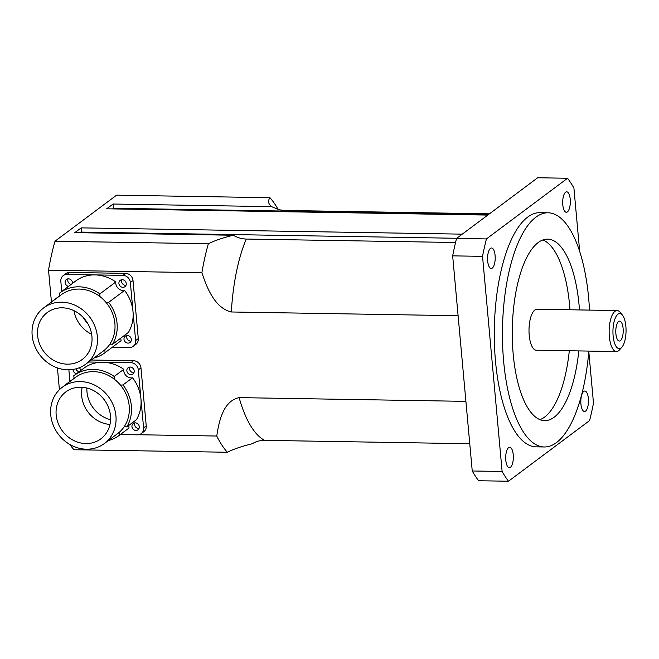 <?xml version="1.0" encoding="UTF-8"?>
<svg xmlns="http://www.w3.org/2000/svg" width="659" height="659" viewBox="0 0 659 659"><rect width="100%" height="100%" fill="white"/><g stroke="black" fill="none" stroke-linecap="round" stroke-linejoin="round"><path stroke-width="0.99" d="M618.628 321.51A9.951 3.715 -89.1 0 1 623.2 331.526A9.951 3.715 -89.1 0 1 618.043 340.39A9.951 3.715 -89.1 0 1 615.786 331.032A9.951 3.715 -89.1 0 1 618.356 321.74A9.951 3.715 -89.1 0 1 618.628 321.51M109.979 424.437A29.276 26.096 53.2 0 1 82.194 387.278A29.276 26.096 -126.8 0 0 109.979 424.437M86.889 388.027A29.276 26.096 -126.8 0 0 110.588 419.717M91.65 334.286A29.276 26.096 53.2 0 1 73.997 310.686A29.276 26.096 -126.8 0 0 91.65 334.286M83.158 317.391A29.276 26.096 -126.8 0 0 87.804 323.602M617.961 314.186A17.571 6.549 -89.1 0 1 622.401 315.051A17.571 6.549 -89.1 0 1 626.05 331.197A17.571 6.549 -89.1 0 1 621.865 347.219A17.571 6.549 -89.1 0 1 613.241 336.971A17.571 6.549 -89.1 0 1 617.961 314.186M622.401 315.051L620.168 312.333A20.495 7.644 90.9 0 0 617.121 310.554A20.495 7.644 90.9 0 0 614.987 311.32A20.495 7.644 90.9 0 0 609.171 333.792A20.495 7.644 90.9 0 0 616.445 351.535A20.495 7.644 90.9 0 0 619.542 349.855L621.865 347.219M616.445 351.535L536.319 350.217A20.495 7.644 -89.1 0 1 529.037 332.466A20.495 7.644 -89.1 0 1 534.861 310.002A20.495 7.644 -89.1 0 1 536.994 309.236L617.121 310.554M585.538 411.134A10.247 3.822 -89.1 0 1 584.475 411.521A10.247 3.822 -89.1 0 1 580.834 402.641A10.247 3.822 -89.1 0 1 583.742 391.413A10.247 3.822 -89.1 0 1 584.813 391.026A10.247 3.822 -89.1 0 1 588.454 399.898A10.247 3.822 -89.1 0 1 585.538 411.134M492.281 268.081A10.247 3.822 -89.1 0 1 491.219 268.468A10.247 3.822 -89.1 0 1 487.578 259.588A10.247 3.822 -89.1 0 1 490.485 248.361A10.247 3.822 -89.1 0 1 491.556 247.973A10.247 3.822 -89.1 0 1 495.189 256.845A10.247 3.822 -89.1 0 1 492.281 268.081M510.412 467.313A10.247 3.822 -89.1 0 1 509.349 467.701A10.247 3.822 -89.1 0 1 505.708 458.829A10.247 3.822 -89.1 0 1 508.616 447.593A10.247 3.822 -89.1 0 1 509.687 447.206A10.247 3.822 -89.1 0 1 513.328 456.077A10.247 3.822 -89.1 0 1 510.412 467.313M567.407 211.901A10.247 3.822 -89.1 0 1 566.345 212.289A10.247 3.822 -89.1 0 1 562.704 203.409A10.247 3.822 -89.1 0 1 565.611 192.181A10.247 3.822 -89.1 0 1 566.682 191.794A10.247 3.822 -89.1 0 1 570.315 200.665A10.247 3.822 -89.1 0 1 567.407 211.901M469.76 443.738L264.58 440.352C260.025 440.336 255.923 441.464 252.282 443.746C241.985 446.242 233.665 449.076 227.33 452.255L73.973 449.726A137.607 51.328 -89.1 0 1 69.838 444.479M59.417 389.724L57.432 367.92M51.443 302.086L48.535 270.182A137.607 51.328 -89.1 0 1 55.002 241.219L116.585 195.171L269.943 197.7A137.607 51.328 -89.1 0 1 278.189 209.504M539.927 419.651A90.761 33.856 90.9 0 0 569.294 350.761M569.969 309.779A90.761 33.856 90.9 0 0 542.892 239.95M578.8 350.918A90.761 33.856 -89.1 0 1 544.663 420.631A90.761 33.856 -89.1 0 1 512.438 342.037A90.761 33.856 -89.1 0 1 538.214 242.537A90.761 33.856 -89.1 0 1 547.662 239.135A90.761 33.856 -89.1 0 1 579.475 309.936M588.825 351.082A117.113 43.683 -89.1 0 1 544.235 446.975A117.113 43.683 -89.1 0 1 502.644 345.563A117.113 43.683 -89.1 0 1 535.907 217.173A117.113 43.683 -89.1 0 1 548.09 212.783A117.113 43.683 -89.1 0 1 589.5 310.101M544.235 446.975L536.08 446.843A117.113 43.683 -89.1 0 1 494.497 345.431A117.113 43.683 -89.1 0 1 527.76 217.042A117.113 43.683 -89.1 0 1 539.943 212.651L548.09 212.783M472.239 470.979L452.659 255.857L482.536 256.351L502.117 471.465L472.239 470.979A168.35 62.794 -89.1 0 0 478.607 480.74L508.484 481.235L589.599 420.574A168.35 62.794 -89.1 0 0 593.487 403.143L588.792 351.519M579.673 251.31L573.907 188.021A168.35 62.794 -89.1 0 0 567.547 178.26L486.433 238.92L456.555 238.426L537.67 177.765L567.547 178.26M508.484 481.235A168.35 62.794 -89.1 0 1 502.117 471.465M452.659 255.857A168.35 62.794 -89.1 0 1 456.555 238.426M482.536 256.351A168.35 62.794 -89.1 0 1 486.433 238.92M489.439 213.829L284.515 210.452L279.268 209.784L271.557 206.646C268.238 203.919 267.702 200.937 269.943 197.7M227.33 452.255A137.607 51.328 -89.1 0 1 216.762 436.036C218.986 421.307 223.187 400.985 239.135 397.624L465.905 401.364M458.112 315.719L231.342 311.979C214.727 308.074 206.811 287.555 201.893 272.711A137.607 51.328 -89.1 0 1 208.359 243.748C214.694 240.576 223.006 237.742 233.311 235.247C237.38 237.652 241.696 238.92 246.26 239.052L455.55 242.504M233.311 235.247L74.821 232.635L81.189 227.866L462.272 234.151M48.535 270.182L201.893 272.711M216.762 436.036L138.621 434.742M488.624 214.439L113.447 208.252L113.068 204.026L271.557 206.646M487.775 215.081L106.692 208.796L113.068 204.026M112.598 208.895L113.447 208.252M456.753 238.278L81.576 232.092L80.727 232.726M81.189 227.866L81.576 232.092M208.359 243.748L55.002 241.219M43.725 307.852L61.254 294.746A35.133 31.319 53.2 0 1 100.11 296.707A35.133 31.319 53.2 0 1 105.934 302.316A35.133 31.319 53.2 0 1 109.756 344.286A35.133 31.319 53.2 0 1 104.938 349.723A35.133 31.319 53.2 0 1 103.331 351.016L85.802 364.13A35.133 31.319 53.2 0 1 67.844 369.798A35.133 31.319 53.2 0 1 34.556 345.53A35.133 31.319 53.2 0 1 43.725 307.852A35.133 31.319 53.2 0 1 82.581 309.812A35.133 31.319 53.2 0 1 85.802 364.13M67.325 364.163A29.276 26.096 53.2 0 1 39.589 343.94A29.276 26.096 53.2 0 1 47.226 312.547A29.276 26.096 53.2 0 1 85.662 320.356A29.276 26.096 53.2 0 1 82.301 359.435A29.276 26.096 53.2 0 1 67.325 364.163M59.656 295.94A7.323 6.524 -126.8 0 0 59.384 293.222A37.472 33.411 53.2 0 1 59.854 292.868A37.472 33.411 53.2 0 1 99.863 293.889A7.323 6.524 -126.8 0 0 100.11 296.707M105.934 302.316A7.323 6.524 -126.8 0 0 108.653 302.349A37.472 33.411 53.2 0 1 112.475 344.344A7.323 6.524 -126.8 0 0 109.756 344.286M104.938 349.723A7.323 6.524 -126.8 0 0 105.201 352.54A37.472 33.411 53.2 0 1 104.74 352.894A37.472 33.411 53.2 0 1 94.023 357.977M59.854 292.868L75.785 280.948A37.472 33.411 53.2 0 1 94.945 274.902A37.472 33.411 53.2 0 1 115.803 281.978A7.323 6.524 -126.8 0 0 124.584 290.43A37.472 33.411 53.2 0 1 132.994 311.534A37.472 33.411 53.2 0 1 128.406 332.424L112.475 344.344M124.584 290.43L108.653 302.349M120.852 338.075A7.323 6.524 -126.8 0 0 121.141 340.621L105.201 352.54M121.141 340.621A37.472 33.411 53.2 0 1 120.671 340.975L104.74 352.894M59.672 295.767L52.119 301.418M115.803 281.978L99.863 293.889M61.74 291.459L60.826 281.368A7.323 6.524 53.2 0 1 63.231 275.619A7.323 6.524 53.2 0 1 66.971 274.441L122.928 275.363A7.323 6.524 53.2 0 1 130.358 282.513L135.639 340.555A7.323 6.524 53.2 0 1 133.233 346.304A7.323 6.524 53.2 0 1 129.485 347.491L112.343 347.211M127.311 335.497A3.954 3.526 53.2 0 1 131.059 338.224A3.954 3.526 53.2 0 1 130.029 342.466A3.954 3.526 53.2 0 1 124.839 341.411A3.954 3.526 53.2 0 1 125.292 336.131A3.954 3.526 53.2 0 1 127.311 335.497M68.544 286.368A3.954 3.526 53.2 0 1 65.299 283.395A3.954 3.526 53.2 0 1 66.435 279.457A3.954 3.526 53.2 0 1 68.454 278.823A3.954 3.526 53.2 0 1 72.465 283.436M122.236 279.713A3.954 3.526 53.2 0 1 125.976 282.439A3.954 3.526 53.2 0 1 124.946 286.681A3.954 3.526 53.2 0 1 119.757 285.619A3.954 3.526 53.2 0 1 120.218 280.347A3.954 3.526 53.2 0 1 122.236 279.713M121.824 279.729A3.954 3.526 -126.8 0 0 122.417 283.634A3.954 3.526 -126.8 0 0 126.001 285.314M68.042 278.839A3.954 3.526 -126.8 0 0 71.197 284.383M126.899 335.513A3.954 3.526 -126.8 0 0 127.492 339.426A3.954 3.526 -126.8 0 0 131.075 341.098M133.233 346.304L135.886 344.319A7.323 6.524 -126.8 0 0 138.291 338.569L133.011 280.528A7.323 6.524 -126.8 0 0 125.581 273.37L69.632 272.447A7.323 6.524 -126.8 0 0 65.884 273.633L63.231 275.619M62.292 387.253L75.579 377.319A35.133 31.319 53.2 0 1 114.435 379.287A35.133 31.319 53.2 0 1 120.259 384.889A35.133 31.319 53.2 0 1 124.081 426.867A35.133 31.319 53.2 0 1 119.263 432.304A35.133 31.319 53.2 0 1 117.656 433.597L104.377 443.523A35.133 31.319 53.2 0 1 86.411 449.199A35.133 31.319 53.2 0 1 53.132 424.931A35.133 31.319 53.2 0 1 62.292 387.253A35.133 31.319 53.2 0 1 101.156 389.214A35.133 31.319 53.2 0 1 104.377 443.523M85.901 443.565A29.276 26.096 53.2 0 1 58.165 423.342A29.276 26.096 53.2 0 1 65.801 391.94A29.276 26.096 53.2 0 1 104.237 399.758A29.276 26.096 53.2 0 1 100.868 438.836A29.276 26.096 53.2 0 1 85.901 443.565M73.981 378.513A7.323 6.524 -126.8 0 0 73.709 375.803A37.472 33.411 53.2 0 1 74.17 375.449A37.472 33.411 53.2 0 1 114.188 376.47A7.323 6.524 -126.8 0 0 114.435 379.287M120.259 384.889A7.323 6.524 -126.8 0 0 122.978 384.93A37.472 33.411 53.2 0 1 126.792 426.925A7.323 6.524 -126.8 0 0 124.081 426.867M119.263 432.304A7.323 6.524 -126.8 0 0 119.526 435.113A37.472 33.411 53.2 0 1 119.065 435.467A37.472 33.411 53.2 0 1 108.348 440.558M74.17 375.449L83.734 368.299A37.472 33.411 53.2 0 1 102.895 362.244A37.472 33.411 53.2 0 1 123.752 369.32A7.323 6.524 -126.8 0 0 132.533 377.78A37.472 33.411 53.2 0 1 140.944 398.884A37.472 33.411 53.2 0 1 136.355 419.775L126.792 426.925M132.533 377.78L122.978 384.93M128.802 425.417A7.323 6.524 -126.8 0 0 129.09 427.963L119.526 435.113M129.09 427.963A37.472 33.411 53.2 0 1 128.62 428.317L119.065 435.467M73.997 378.348L66.435 383.999M123.752 369.32L114.188 376.47M88.635 362.005L130.877 362.705A7.323 6.524 53.2 0 1 138.308 369.864L143.588 427.905A7.323 6.524 53.2 0 1 141.183 433.655A7.323 6.524 53.2 0 1 137.434 434.833L120.292 434.553M135.26 422.839A3.954 3.526 53.2 0 1 139.008 425.574A3.954 3.526 53.2 0 1 137.978 429.808A3.954 3.526 53.2 0 1 132.788 428.754A3.954 3.526 53.2 0 1 133.242 423.482A3.954 3.526 53.2 0 1 135.26 422.839M69.928 381.388L68.874 369.798M79.442 367.697A3.954 3.526 53.2 0 1 80.414 370.778M76.493 373.711A3.954 3.526 53.2 0 1 73.067 369.444M130.185 367.055A3.954 3.526 53.2 0 1 133.925 369.781A3.954 3.526 53.2 0 1 132.896 374.024A3.954 3.526 53.2 0 1 127.706 372.969A3.954 3.526 53.2 0 1 128.167 367.689A3.954 3.526 53.2 0 1 130.185 367.055M129.774 367.071A3.954 3.526 -126.8 0 0 130.367 370.984A3.954 3.526 -126.8 0 0 133.95 372.656M75.933 368.851A3.954 3.526 -126.8 0 0 79.146 371.725M134.848 422.864A3.954 3.526 -126.8 0 0 135.441 426.768A3.954 3.526 -126.8 0 0 139.024 428.449M141.183 433.655L143.835 431.67A7.323 6.524 -126.8 0 0 146.24 425.92L140.96 367.87A7.323 6.524 -126.8 0 0 133.53 360.72L91.296 360.02M264.58 440.352A117.113 43.683 -89.1 0 1 239.135 397.624M231.342 311.979A117.113 43.683 -89.1 0 1 246.26 239.052M130.358 282.513L133.011 280.528M135.639 340.555L138.291 338.569M122.928 275.363L125.581 273.37M66.971 274.441L69.632 272.447M138.308 369.864L140.96 367.87M143.588 427.905L146.24 425.92M130.877 362.705L133.53 360.72"/></g></svg>
